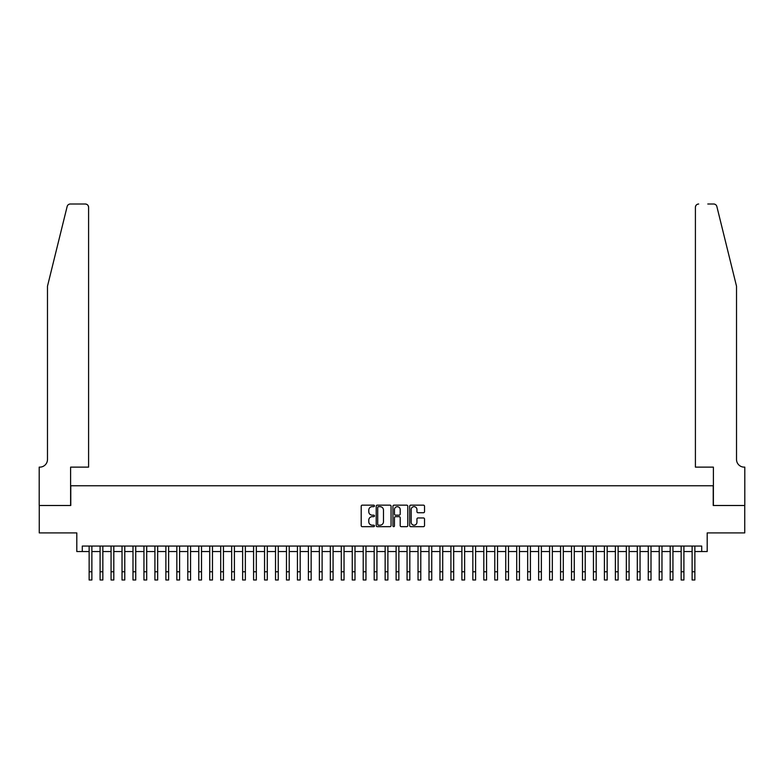 <?xml version="1.0" encoding="UTF-8"?>
<svg xmlns="http://www.w3.org/2000/svg" width="784" height="784" viewBox="0 0 784 784"><rect width="100%" height="100%" fill="white"/><g stroke="black" fill="none" stroke-linecap="round" stroke-linejoin="round"><path stroke-width="1.18" d="M374.458 505.905A0.755 0.755 0 0 0 373.703 505.151L362.277 505.151A1.078 1.078 0 0 0 361.199 506.229L361.199 525.594A1.078 1.078 0 0 0 362.277 526.672L373.703 526.672A0.755 0.755 0 0 0 374.458 525.917A0.755 0.755 0 0 0 373.703 525.172L372.224 525.172A3.44 3.44 0 0 1 368.784 521.723L368.784 520.106A3.44 3.44 0 0 1 372.224 516.666L373.703 516.666A0.755 0.755 0 0 0 374.458 515.911A0.755 0.755 0 0 0 373.703 515.157L372.224 515.157A3.44 3.44 0 0 1 368.784 511.717L368.784 510.1A3.44 3.44 0 0 1 372.224 506.66L373.703 506.66A0.755 0.755 0 0 0 374.458 505.905M423.448 512.736A1.078 1.078 0 0 0 424.526 511.658L424.526 506.229A1.078 1.078 0 0 0 423.448 505.151L410.747 505.151A1.078 1.078 0 0 0 409.679 506.229L409.679 525.594A1.078 1.078 0 0 0 410.747 526.672L423.448 526.672A1.078 1.078 0 0 0 424.526 525.594L424.526 519.037A1.078 1.078 0 0 0 423.448 517.959L418.019 517.959A1.078 1.078 0 0 0 416.941 519.037L416.941 522.291A2.881 2.881 0 0 1 414.06 525.172A2.881 2.881 0 0 1 411.179 522.291L411.179 509.541A2.881 2.881 0 0 1 414.06 506.66A2.881 2.881 0 0 1 416.941 509.541L416.941 511.658A1.078 1.078 0 0 0 418.019 512.736L423.448 512.736M82.291 551.544L82.291 546.066L701.709 546.066L701.709 551.544L707.197 551.544L707.197 532.904L744.741 532.904L744.741 505.494L713.224 505.494L713.224 485.766L70.776 485.766L70.776 505.494L39.259 505.494L39.259 532.904L76.803 532.904L76.803 551.544L89.141 551.544M391.059 506.229A1.078 1.078 0 0 0 389.981 505.151L377.28 505.151A1.078 1.078 0 0 0 376.212 506.229L376.212 525.594A1.078 1.078 0 0 0 377.28 526.672L389.981 526.672A1.078 1.078 0 0 0 391.059 525.594L391.059 506.229M394.019 505.151L406.72 505.151A1.078 1.078 0 0 1 407.788 506.229L407.788 525.594A1.078 1.078 0 0 1 406.72 526.672L401.281 526.672A1.078 1.078 0 0 1 400.203 525.594L400.203 517.744A1.078 1.078 0 0 0 399.125 516.666L395.528 516.666A1.078 1.078 0 0 0 394.45 517.744L394.45 525.917A0.755 0.755 0 0 1 393.695 526.672A0.755 0.755 0 0 1 392.941 525.917L392.941 506.229A1.078 1.078 0 0 1 394.019 505.151M91.875 551.544L100.097 551.544M102.841 551.544L111.063 551.544M113.807 551.544L122.03 551.544M124.774 551.544L132.996 551.544M135.73 551.544L143.952 551.544M146.696 551.544L154.918 551.544M157.662 551.544L165.885 551.544M168.619 551.544L176.841 551.544M179.585 551.544L187.807 551.544M190.551 551.544L198.773 551.544M201.508 551.544L209.73 551.544M212.474 551.544L220.696 551.544M223.44 551.544L231.662 551.544M234.406 551.544L242.628 551.544M245.363 551.544L253.585 551.544M256.329 551.544L264.551 551.544M267.295 551.544L275.517 551.544M278.251 551.544L286.474 551.544M289.218 551.544L297.44 551.544M300.184 551.544L308.406 551.544M311.15 551.544L319.372 551.544M322.106 551.544L330.329 551.544M333.073 551.544L341.295 551.544M344.039 551.544L352.261 551.544M354.995 551.544L363.217 551.544M365.961 551.544L374.184 551.544M376.928 551.544L385.15 551.544M387.884 551.544L396.116 551.544M398.85 551.544L407.072 551.544M409.816 551.544L418.039 551.544M420.783 551.544L429.005 551.544M431.739 551.544L439.961 551.544M442.705 551.544L450.927 551.544M453.671 551.544L461.894 551.544M464.628 551.544L472.85 551.544M475.594 551.544L483.816 551.544M486.56 551.544L494.782 551.544M497.526 551.544L505.749 551.544M508.483 551.544L516.705 551.544M519.449 551.544L527.671 551.544M530.415 551.544L538.637 551.544M541.372 551.544L549.594 551.544M552.338 551.544L560.56 551.544M563.304 551.544L571.526 551.544M574.27 551.544L582.492 551.544M585.227 551.544L593.449 551.544M596.193 551.544L604.415 551.544M607.159 551.544L615.381 551.544M618.115 551.544L626.338 551.544M629.082 551.544L637.304 551.544M640.048 551.544L648.27 551.544M651.004 551.544L659.226 551.544M661.97 551.544L670.193 551.544M672.937 551.544L681.159 551.544M683.903 551.544L692.125 551.544M694.859 551.544L701.709 551.544M378.466 506.66A0.755 0.755 0 0 0 377.712 507.415L377.712 524.418A0.755 0.755 0 0 0 378.466 525.172L380.024 525.172A3.44 3.44 0 0 0 383.474 521.723L383.474 510.1A3.44 3.44 0 0 0 380.024 506.66L378.466 506.66M400.203 509.59A2.881 2.881 0 0 0 397.331 506.709A2.881 2.881 0 0 0 394.45 509.59L394.45 514.088A1.078 1.078 0 0 0 395.528 515.157L399.125 515.157A1.078 1.078 0 0 0 400.203 514.088L400.203 509.59M89.141 571.771L91.875 571.771L91.875 579.993L89.141 579.993L89.141 546.066M91.875 571.771L91.875 546.066M67.14 206.506C67.983 204.702 67.983 204.702 67.14 206.506L47.481 286.229L47.481 459.453A7.673 7.673 0 0 1 39.808 467.127L39.2 467.127L39.2 505.494L70.609 505.494L70.609 467.127L88.592 467.127L88.592 207.299A3.293 3.293 0 0 0 85.299 204.007L70.335 204.007A3.293 3.293 0 0 0 67.14 206.506M76.205 204.007L85.299 204.007C87.289 204.212 88.376 205.31 88.592 207.299L88.592 467.127M47.481 459.453A7.673 7.673 0 0 1 39.808 467.127M730.492 261.787L716.86 206.506L736.519 286.229L736.519 459.453A7.673 7.673 0 0 0 744.192 467.127L744.8 467.127L744.8 505.494L713.391 505.494L713.391 467.127L695.408 467.127L695.408 207.299L695.408 467.127M707.795 204.007L713.665 204.007A3.293 3.293 0 0 1 716.86 206.506M698.701 204.007A3.293 3.293 0 0 0 695.408 207.299C695.624 205.31 696.711 204.212 698.701 204.007M736.519 459.453A7.673 7.673 0 0 0 744.192 467.127M100.097 571.771L102.841 571.771L102.841 579.993L100.097 579.993L100.097 546.066M102.841 571.771L102.841 546.066M111.063 571.771L113.807 571.771L113.807 579.993L111.063 579.993L111.063 546.066M113.807 571.771L113.807 546.066M122.03 571.771L124.774 571.771L124.774 579.993L122.03 579.993L122.03 546.066M124.774 571.771L124.774 546.066M132.996 571.771L135.73 571.771L135.73 579.993L132.996 579.993L132.996 546.066M135.73 571.771L135.73 546.066M143.952 571.771L146.696 571.771L146.696 579.993L143.952 579.993L143.952 546.066M146.696 571.771L146.696 546.066M154.918 571.771L157.662 571.771L157.662 579.993L154.918 579.993L154.918 546.066M157.662 571.771L157.662 546.066M165.885 571.771L168.619 571.771L168.619 579.993L165.885 579.993L165.885 546.066M168.619 571.771L168.619 546.066M176.841 571.771L179.585 571.771L179.585 579.993L176.841 579.993L176.841 546.066M179.585 571.771L179.585 546.066M187.807 571.771L190.551 571.771L190.551 579.993L187.807 579.993L187.807 546.066M190.551 571.771L190.551 546.066M198.773 571.771L201.508 571.771L201.508 579.993L198.773 579.993L198.773 546.066M201.508 571.771L201.508 546.066M209.73 571.771L212.474 571.771L212.474 579.993L209.73 579.993L209.73 546.066M212.474 571.771L212.474 546.066M220.696 571.771L223.44 571.771L223.44 579.993L220.696 579.993L220.696 546.066M223.44 571.771L223.44 546.066M231.662 571.771L234.406 571.771L234.406 579.993L231.662 579.993L231.662 546.066M234.406 571.771L234.406 546.066M242.628 571.771L245.363 571.771L245.363 579.993L242.628 579.993L242.628 546.066M245.363 571.771L245.363 546.066M253.585 571.771L256.329 571.771L256.329 579.993L253.585 579.993L253.585 546.066M256.329 571.771L256.329 546.066M264.551 571.771L267.295 571.771L267.295 579.993L264.551 579.993L264.551 546.066M267.295 571.771L267.295 546.066M275.517 571.771L278.251 571.771L278.251 579.993L275.517 579.993L275.517 546.066M278.251 571.771L278.251 546.066M286.474 571.771L289.218 571.771L289.218 579.993L286.474 579.993L286.474 546.066M289.218 571.771L289.218 546.066M297.44 571.771L300.184 571.771L300.184 579.993L297.44 579.993L297.44 546.066M300.184 571.771L300.184 546.066M308.406 571.771L311.15 571.771L311.15 579.993L308.406 579.993L308.406 546.066M311.15 571.771L311.15 546.066M319.372 571.771L322.106 571.771L322.106 579.993L319.372 579.993L319.372 546.066M322.106 571.771L322.106 546.066M330.329 571.771L333.073 571.771L333.073 579.993L330.329 579.993L330.329 546.066M333.073 571.771L333.073 546.066M341.295 571.771L344.039 571.771L344.039 579.993L341.295 579.993L341.295 546.066M344.039 571.771L344.039 546.066M352.261 571.771L354.995 571.771L354.995 579.993L352.261 579.993L352.261 546.066M354.995 571.771L354.995 546.066M363.217 571.771L365.961 571.771L365.961 579.993L363.217 579.993L363.217 546.066M365.961 571.771L365.961 546.066M374.184 571.771L376.928 571.771L376.928 579.993L374.184 579.993L374.184 546.066M376.928 571.771L376.928 546.066M385.15 571.771L387.884 571.771L387.884 579.993L385.15 579.993L385.15 546.066M387.884 571.771L387.884 546.066M396.116 571.771L398.85 571.771L398.85 579.993L396.116 579.993L396.116 546.066M398.85 571.771L398.85 546.066M407.072 571.771L409.816 571.771L409.816 579.993L407.072 579.993L407.072 546.066M409.816 571.771L409.816 546.066M418.039 571.771L420.783 571.771L420.783 579.993L418.039 579.993L418.039 546.066M420.783 571.771L420.783 546.066M429.005 571.771L431.739 571.771L431.739 579.993L429.005 579.993L429.005 546.066M431.739 571.771L431.739 546.066M439.961 571.771L442.705 571.771L442.705 579.993L439.961 579.993L439.961 546.066M442.705 571.771L442.705 546.066M450.927 571.771L453.671 571.771L453.671 579.993L450.927 579.993L450.927 546.066M453.671 571.771L453.671 546.066M461.894 571.771L464.628 571.771L464.628 579.993L461.894 579.993L461.894 546.066M464.628 571.771L464.628 546.066M472.85 571.771L475.594 571.771L475.594 579.993L472.85 579.993L472.85 546.066M475.594 571.771L475.594 546.066M483.816 571.771L486.56 571.771L486.56 579.993L483.816 579.993L483.816 546.066M486.56 571.771L486.56 546.066M494.782 571.771L497.526 571.771L497.526 579.993L494.782 579.993L494.782 546.066M497.526 571.771L497.526 546.066M505.749 571.771L508.483 571.771L508.483 579.993L505.749 579.993L505.749 546.066M508.483 571.771L508.483 546.066M516.705 571.771L519.449 571.771L519.449 579.993L516.705 579.993L516.705 546.066M519.449 571.771L519.449 546.066M527.671 571.771L530.415 571.771L530.415 579.993L527.671 579.993L527.671 546.066M530.415 571.771L530.415 546.066M538.637 571.771L541.372 571.771L541.372 579.993L538.637 579.993L538.637 546.066M541.372 571.771L541.372 546.066M549.594 571.771L552.338 571.771L552.338 579.993L549.594 579.993L549.594 546.066M552.338 571.771L552.338 546.066M560.56 571.771L563.304 571.771L563.304 579.993L560.56 579.993L560.56 546.066M563.304 571.771L563.304 546.066M571.526 571.771L574.27 571.771L574.27 579.993L571.526 579.993L571.526 546.066M574.27 571.771L574.27 546.066M582.492 571.771L585.227 571.771L585.227 579.993L582.492 579.993L582.492 546.066M585.227 571.771L585.227 546.066M593.449 571.771L596.193 571.771L596.193 579.993L593.449 579.993L593.449 546.066M596.193 571.771L596.193 546.066M604.415 571.771L607.159 571.771L607.159 579.993L604.415 579.993L604.415 546.066M607.159 571.771L607.159 546.066M615.381 571.771L618.115 571.771L618.115 579.993L615.381 579.993L615.381 546.066M618.115 571.771L618.115 546.066M626.338 571.771L629.082 571.771L629.082 579.993L626.338 579.993L626.338 546.066M629.082 571.771L629.082 546.066M637.304 571.771L640.048 571.771L640.048 579.993L637.304 579.993L637.304 546.066M640.048 571.771L640.048 546.066M648.27 571.771L651.004 571.771L651.004 579.993L648.27 579.993L648.27 546.066M651.004 571.771L651.004 546.066M659.226 571.771L661.97 571.771L661.97 579.993L659.226 579.993L659.226 546.066M661.97 571.771L661.97 546.066M670.193 571.771L672.937 571.771L672.937 579.993L670.193 579.993L670.193 546.066M672.937 571.771L672.937 546.066M681.159 571.771L683.903 571.771L683.903 579.993L681.159 579.993L681.159 546.066M683.903 571.771L683.903 546.066M692.125 571.771L694.859 571.771L694.859 579.993L692.125 579.993L692.125 546.066M694.859 571.771L694.859 546.066"/></g></svg>
